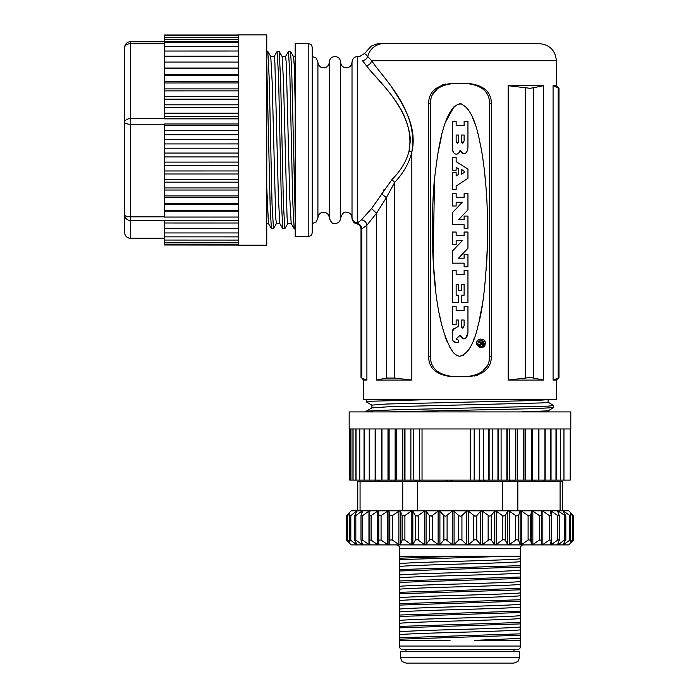 <?xml version="1.0" encoding="UTF-8"?>
<svg xmlns="http://www.w3.org/2000/svg" width="698" height="698" viewBox="0 0 698 698"><rect width="100%" height="100%" fill="white"/><g stroke="black" fill="none" stroke-linecap="round" stroke-linejoin="round"><path stroke-width="1.05" d="M510.796 481.245L508.755 480.111M509.008 480.111A3.411 2.705 90 0 0 511.015 481.245M570.196 428.956L570.196 480.111L349.785 480.111L349.785 428.956M563.958 428.956L563.958 480.111M560.625 480.111L560.625 428.956L570.807 428.956L570.807 411.907L349.175 411.907L349.175 428.956L350.867 428.956L350.867 480.111M350.937 480.111L350.937 428.956L352.961 428.956L352.961 480.111M353.066 480.111L353.066 428.956L355.875 428.956L355.875 480.111M356.015 480.111L356.015 428.956L359.575 428.956L359.575 480.111M359.749 480.111L359.749 428.956L364.042 428.956L364.042 480.111M364.251 480.111L364.251 428.956L369.242 428.956L369.242 480.111M369.478 480.111L369.478 428.956L375.131 428.956L375.131 480.111M375.402 480.111L375.402 428.956L381.666 428.956L381.666 480.111M381.963 480.111L381.963 428.956L388.795 428.956L388.795 480.111M389.118 480.111L389.118 428.956L396.464 428.956L396.464 480.111M396.804 480.111L396.804 428.956L404.622 428.956L404.622 480.111M404.98 480.111L404.98 428.956L413.199 428.956L413.199 480.111M413.574 480.111L413.574 428.956L479.282 428.956L479.282 480.111M479.692 480.111L479.692 428.956L488.722 428.956L488.722 480.111M489.124 480.111L489.124 428.956L497.936 428.956L497.936 480.111M498.328 480.111L498.328 428.956L506.87 428.956L506.87 480.111M507.245 480.111L507.245 428.956L515.438 428.956L515.438 480.111M515.805 480.111L515.805 428.956L523.596 428.956L523.596 480.111M523.936 480.111L523.936 428.956L531.257 428.956L531.257 480.111M531.579 480.111L531.579 428.956L538.385 428.956L538.385 480.111M538.682 480.111L538.682 428.956L544.911 428.956L544.911 480.111M545.182 480.111L545.182 428.956L550.792 428.956L550.792 480.111M551.036 480.111L551.036 428.956L555.983 428.956L555.983 480.111M556.193 480.111L556.193 428.956L560.45 428.956L560.45 480.111M538.926 428.956L538.926 480.111M532.356 428.956L532.356 480.111M525.228 428.956L525.228 480.111M517.602 428.956L517.602 480.111M509.54 428.956L509.54 480.111M501.103 428.956L501.103 480.111M492.352 428.956L492.352 480.111M483.356 428.956L483.356 480.111M474.178 428.956L474.178 480.111M470.251 480.111L470.251 428.956M419.332 428.956L419.332 480.111M422.037 428.956L422.037 480.111M410.878 428.956L410.878 480.111M402.79 428.956L402.79 480.111M395.147 428.956L395.147 480.111M387.992 428.956L387.992 480.111M381.387 428.956L381.387 480.111M553.689 405.468L553.706 407.571L548.026 410.86L520.664 411.907M531.806 411.899L531.004 411.907M508.17 411.907L430.029 411.907M414.595 411.907L400.46 411.907M379.433 411.907L372.723 411.907M368.134 411.907L365.9 411.907M365.935 411.907L367.2 411.907M548.017 402.196L553.706 405.486L548.026 406.149L396.176 409.726L366.276 411.166L371.964 407.876L388.481 406.786L541.578 402.929L548.078 402.266L548.078 399.457M460.497 399.404L459.746 399.404L460.497 399.404M547.188 399.404L548.096 399.413C547.799 399.867 539.196 400.338 522.279 400.835L386.718 404.011L371.903 405.128M454.328 399.404L527.592 399.404M536.753 399.404L543.367 399.404M437.506 399.404L370.743 401.245L366.276 401.891L371.964 405.172M553.706 407.571L535.759 408.627L388.14 411.907M362.402 60.543L362.419 60.569C358.772 55.151 358.772 55.151 362.419 60.569C365.002 60.272 366.773 58.937 367.724 56.547C363.824 52.202 363.824 52.202 367.724 56.547L371.659 60.7L556.376 60.7L556.376 85.706L553.078 85.706L558.985 88.314L558.208 87.712L558.208 378.08L553.078 380.087L556.376 380.087L556.376 399.404L363.606 399.404L363.606 380.087L366.904 380.087L361.782 378.08L361.782 228.953C361.52 225.969 359.924 224.102 356.992 223.351L361.416 219.818L371.58 208.589L391.875 179.683C400.739 170.766 406.445 161.29 408.993 151.265L410.424 140.036C407.632 105.459 377.888 80.776 366.45 65.752C378.36 82.155 416.287 111.985 408.993 151.265L411.837 152.024C417.744 127.141 402.912 103.88 391.84 87.573M533.604 87.712L543.48 85.706L508.153 85.706L525.271 87.712L525.271 378.08L508.153 380.087L543.48 380.087L533.604 378.08L533.604 87.712L529.991 88.314L525.271 87.712M472.075 84.004L465.985 83.437C481.594 85.077 489.446 91.708 489.542 103.321L491.34 103.321C491.174 91.674 483.426 85.043 468.105 83.437L468.262 83.437M442.602 84.877L445.943 83.996M477.38 375.236L474.038 376.117M362.419 60.569L366.45 65.752C369.207 65.062 370.943 63.378 371.659 60.7C382.792 78.054 418.774 110.136 411.837 152.024L411.837 380.087L394.71 378.08L394.71 182.379L386.378 197.656L376.501 213.248L366.904 225.245C366.371 222.156 364.539 220.341 361.416 219.818L356.992 223.351C353.938 222.706 352.281 220.838 352.019 217.75L352.019 62.174C352.35 58.728 354.244 56.835 357.699 56.494L357.699 222.741A5.68 5.628 180 0 1 352.019 217.113L352.019 217.889C351.679 214.443 349.785 212.55 346.33 212.209C344.201 211.485 342.308 213.379 340.65 217.889L340.65 62.174C340.31 58.728 338.417 56.835 334.97 56.494C331.515 56.835 329.622 58.728 329.281 62.174L329.281 217.889C328.95 214.443 327.048 212.55 323.602 212.209C320.146 212.55 318.253 214.443 317.913 217.889L317.913 62.174L316.255 58.161L312.233 56.494L312.233 47.063L312.233 233.01L311.238 235.418L308.821 236.421L308.821 43.651L295.184 43.651L295.184 236.421L308.821 236.421M381.562 193.791L386.378 197.656L386.378 378.08L376.501 380.087L411.837 380.087M468.105 83.437L451.876 83.437C436.512 85.095 428.773 91.726 428.651 103.321L430.439 103.321L430.439 356.791M491.34 103.321L491.34 356.783L489.542 356.783C489.429 368.422 481.576 375.053 465.985 376.676L466.002 376.676M447.907 376.109L453.997 376.676C438.396 375.027 430.544 368.396 430.439 356.783L428.651 356.783C428.808 368.439 436.555 375.07 451.876 376.676L468.105 376.676C483.47 375.009 491.218 368.378 491.34 356.783M428.651 356.783L428.651 103.321M357.699 56.494L359.662 56.494L364.784 53.284L371.109 46.234L375.611 44.262C378.918 43.625 377.566 43.625 383.638 43.651L539.327 43.651L383.638 43.651C379.084 43.651 379.084 43.651 383.638 43.651A17.049 16.412 -90 0 0 367.724 56.547M366.476 55.133L365.543 54.104M384.075 189.481L383.368 190.624M376.501 380.087L376.501 213.248L371.58 208.589L361.416 219.818M361.782 228.953L366.904 225.245L366.904 380.087M391.875 179.683L394.71 182.379C403.584 172.851 409.29 162.739 411.837 152.024M386.378 378.08L394.71 378.08M363.606 380.087L361.782 378.08M295.184 226.963L295.184 228.386M295.184 222.444L295.184 215.926M295.184 169.099L295.184 146.763M295.184 92.04L295.184 104.97L294.329 66.511L293.5 56.547L290.543 51.425L288.466 51.425L289.897 75.497L292.689 200.239L294.146 228.639L295.184 229.258M295.184 150.114L295.184 167.154M295.184 181.846L295.184 194.114M295.184 215.918L291.729 71.022L290.543 51.434M284.863 228.639L283.423 204.575L280.631 79.842L279.174 51.434L277.097 51.425L278.537 75.497L281.329 200.239L282.777 228.639L284.863 228.639L287.812 223.526M266.767 187.413L268.46 223.526L271.417 228.639L273.494 228.639L272.054 204.575L269.262 79.842L267.814 51.434L266.767 50.814M271.417 228.639L270.231 209.051L266.767 64.146L266.767 158.455M279.174 51.425L282.132 56.547L283.554 82.329L287.061 217.305L287.759 223.578L291.214 223.578M267.814 51.425L270.763 56.547L272.185 82.329L275.693 217.305L276.391 223.578L279.854 223.578M294.146 228.639L291.188 223.526L289.766 197.743L286.259 62.768L285.561 56.494L282.105 56.494M282.777 228.639L279.819 223.526L278.406 197.743L274.89 62.768L274.201 56.494L270.737 56.494M266.767 186.785L266.767 172.816M266.767 220.123L266.767 245.173L238.358 245.173L238.358 34.9L266.767 34.9L266.767 220.123M238.358 245.024L164.475 245.007L164.475 222.994L238.358 223.002M164.475 222.994L164.475 220.455L238.358 220.455M164.475 228.298L238.358 228.307M164.475 232.94L238.358 232.949M164.475 236.866L238.358 236.884M164.475 240.06L238.358 240.086M164.475 242.494L238.358 242.511M164.475 244.152L238.358 244.169M164.475 245.007L238.358 245.085M164.475 238.219L130.378 238.219A5.68 5.593 180 0 1 124.698 232.635L124.698 214.914A5.68 5.593 -0 0 0 130.378 220.507L164.475 220.507M164.475 217.052L238.358 217.061L164.475 217.069L164.475 143.919L238.358 143.91M238.358 139.364L164.475 139.364L164.475 123.982L238.358 123.982M164.475 139.364L164.475 143.919M124.698 202.551L124.698 232.635A5.68 5.68 0 0 0 130.378 238.315L130.378 216.825A5.68 1.911 180 0 1 124.698 214.914L124.698 122.325A5.68 1.911 0 0 0 130.378 124.227L164.475 124.227M238.358 118.843L164.475 118.843L164.475 42.665L238.358 42.657M124.698 47.438A5.68 3.682 0 0 1 130.378 43.756L130.378 41.758A5.68 5.68 0 0 0 124.698 47.438L124.698 122.325A5.68 3.682 180 0 1 130.378 118.643L130.378 43.756L164.475 43.756M124.698 65.158L124.698 187.657M164.475 42.499L164.475 41.854M238.358 35.729L164.475 35.738L164.475 35.005L238.358 34.987M164.475 35.738L164.475 37.273L238.358 37.256M164.475 41.758L164.475 37.273M164.475 39.585L238.358 39.577M164.475 46.487L238.358 46.478M164.475 51.015L238.358 51.006M164.475 56.224L238.358 56.215M164.475 62.07L238.358 62.07M238.358 68.029L164.475 68.029M164.475 68.517L238.358 68.509M238.358 74.494L164.475 74.494M164.475 75.497L238.358 75.48M238.358 81.465L164.475 81.465M164.475 82.975L238.358 82.957M238.358 88.873L164.475 88.873M164.475 90.88L238.358 90.871M238.358 96.673L164.475 96.673M164.475 99.168L238.358 99.151M238.358 104.805L164.475 104.805M164.475 107.762L238.358 107.745M238.358 113.207L164.475 113.207M164.475 116.601L238.358 116.592M164.475 125.623L238.358 125.614M238.358 130.552L164.475 130.552M164.475 134.749L238.358 134.74M238.358 148.177L164.475 148.177M164.475 153.063L238.358 153.054M238.358 156.937L164.475 156.937M164.475 162.102L238.358 162.093M238.358 165.566L164.475 165.566M164.475 170.975L238.358 170.966M238.358 174.003L164.475 174.003M164.475 179.613L238.358 179.604M238.358 182.178L164.475 182.178M164.475 187.945L238.358 187.945M238.358 190.031L164.475 190.031M164.475 195.92L238.358 195.92M238.358 197.508L164.475 197.508M164.475 203.458L238.358 203.467M238.358 204.54L164.475 204.54M164.475 210.526L238.358 210.534M238.358 211.084L164.475 211.084M525.271 378.08L529.991 377.478L533.604 378.08M430.954 98.968L430.439 103.321C430.553 91.691 438.414 85.06 453.997 83.437L453.944 83.437M489.542 356.783L489.542 103.321M485.136 344.986L484.124 346.557M483.583 347.019L476.69 344.446M476.821 341.959L477.083 341.366M477.528 340.676L478.784 339.594M479.796 339.176L480.416 339.045M482.004 339.123L483.077 339.533M484.36 340.563L485.162 341.959M457.548 104.255L461.5 103.941M472.276 116.889L475.041 124.096M479.535 140.664L480.556 145.594M484.613 172.537L486.157 189.097M486.96 202.027L487.431 214.26M487.405 246.621L486.209 270.143M482.1 305.794L479.107 321.211M474.064 338.652L473.427 340.327M469.1 349.183L466.709 352.438M463.865 354.977L459.991 356.216C468.105 353.72 474.151 343.416 478.13 325.303C482.903 309.441 486.044 281.215 487.544 240.636C488.399 199.68 484.238 161.439 479.849 142.122C475.408 118.939 468.786 106.157 459.991 103.766C448.561 106.305 440.394 128.842 435.5 171.359C432.612 189.891 431.844 219.8 433.196 261.069C435.43 304.564 441.895 334.735 452.583 351.609C454.878 354.575 457.347 356.111 459.991 356.216L460.13 356.216M457.443 355.675L454.913 354.069M452.801 351.871L449.128 346.068M447.357 342.273L444.958 335.939M441.415 323.506L439.557 315.034M435.796 291.092L433.336 263.495M433.135 260.075L434.488 181.192M438.361 151.353L441.651 135.525M445.804 121.644L454.014 106.742M476.577 343.154L476.568 343.433C479.343 349.035 482.292 349.122 485.407 343.713C486.157 338.111 476.594 337.422 476.577 343.154M484.194 343.433L484.124 344.105C481.585 347.569 479.474 347.342 477.79 343.433C479.988 339.315 482.126 339.315 484.194 343.433L483.313 341.226M478.68 341.226L477.798 343.433L478.715 345.676M478.662 342.5L480.608 342.5L478.662 342.5L478.662 341.985L483.208 342.003C483.409 344.699 482.632 345.501 480.896 344.428L481.341 344.829M481.925 344.943L482.51 344.873M483.173 344.079L483.217 343.451M479.849 344.891L478.837 345.004M479.735 344.393L478.976 344.428M478.758 345.091L478.662 344.472C480.207 344.699 480.852 344.044 480.608 342.5M482.676 343.268L482.676 342.509L481.14 342.509L482.676 342.509C482.013 344.952 481.498 344.943 481.14 342.509L481.995 344.428M461.221 103.889L459.991 103.766M461.509 284.374L461.509 290.56L458.359 290.56L458.359 284.374L456.143 284.374L456.143 295.184L458.359 295.184L458.359 302.347L452.356 302.347L452.356 270.309L456.143 270.309L456.143 274.689L464.118 274.689L464.118 270.309L467.948 270.309L467.948 302.347L461.509 302.347L461.509 295.184L464.118 295.184L464.118 284.374L461.509 284.374M467.948 169.056L467.948 178.295L456.143 186.043L456.143 189.69L452.356 189.69L452.356 172.589L456.143 172.589L456.143 175.975L458.359 174.517L458.359 168.724L456.143 167.337L456.143 170.233L452.356 170.233L452.356 157.451L456.143 157.451L456.143 161.648L467.948 169.056L456.143 161.648M462.32 240.662L456.143 240.662L456.143 244.413L452.356 244.413L452.356 232.033L456.143 232.033L456.143 235.688L464.118 235.688L464.118 232.033L467.948 232.033L467.948 248.261L458.507 258.19L464.118 258.19L464.118 254.473L467.948 254.473L467.948 266.776L464.118 266.776L464.118 263.163L452.356 263.163L452.356 251.132L462.32 240.662L452.356 251.132M462.32 202.246L456.143 202.246L456.143 205.997L452.356 205.997L452.356 193.616L456.143 193.616L456.143 197.272L464.118 197.272L464.118 193.616L467.948 193.616L467.948 209.845L458.507 219.774L464.118 219.774L464.118 216.057L467.948 216.057L467.948 228.368L464.118 228.368L464.118 224.747L452.356 224.747L452.356 212.724L462.32 202.246L452.356 212.724M455.401 154.014L456.352 154.188C454.381 153.97 453.054 152.452 452.356 149.625L452.356 121.225L456.143 121.225L456.143 125.605L464.118 125.605L464.118 121.225L467.948 121.225L467.948 147.88C467.494 151.475 466.124 153.481 463.838 153.918L460.209 150.175L459.057 152.6M457.12 154.075L456.352 154.188C458.141 154.04 459.432 152.696 460.209 150.175M456.143 338.958L460.209 335.162L463.838 338.914C466.098 338.504 467.477 336.488 467.948 332.876L467.948 306.221L464.118 306.221L464.118 310.601L456.143 310.601L456.143 306.221L452.356 306.221L452.356 324.683L456.143 324.683L456.143 320.024L458.359 320.024L458.359 325.46L456.719 327.632L454.695 328.208L452.356 331.306L452.356 338.399C452.609 340.964 454.014 342.369 456.571 342.622L458.359 342.622L458.359 340.101L456.239 339.42M456.143 186.043L467.948 178.295M456.143 167.337L458.359 168.724M458.359 174.517L456.143 175.975M464.118 171.123L464.118 172.537L464.118 171.123L461.509 169.492L461.509 174.247L464.118 172.537M458.507 258.19L467.948 248.261M458.507 219.774L467.948 209.845M464.091 153.9L464.912 153.665M467.11 151.091L467.948 147.88M462.94 153.743L462.076 153.22M461.326 152.408L460.697 151.379M452.356 149.625L453.543 152.469M458.246 153.464L457.33 154.005M463.777 142.488L463.961 142.017M461.867 142.514L461.666 141.991M461.561 141.528L461.509 135.028L464.118 135.028L464.118 140.883L462.818 143.264L461.509 140.883M458.403 142.497L458.586 142.017M456.3 142.008L456.483 142.488M456.143 135.028L458.743 135.028L458.743 140.883L457.443 143.264L456.143 140.883L456.143 135.028M458.167 326.367L458.359 325.46M453.752 328.645L456.719 327.632M452.522 330.276L453.002 329.369M456.571 342.622L453.587 341.383M465.392 338.373L463.838 338.914L462.085 338.225M461.326 337.413L460.209 335.162M467.948 332.876L465.784 338.05M463.777 327.484L463.961 327.004M461.867 327.51L461.666 326.987M461.561 326.524L461.509 320.024L464.118 320.024L464.118 325.879L462.818 328.252L461.509 325.879M558.208 378.08L558.985 377.478L558.985 88.314L556.376 85.706M437.524 88.663L432.455 94.884M482.466 371.449L487.527 365.22M489.028 361.136L489.542 356.791M453.805 106.96L451.117 110.432M440.97 138.387L439.216 146.685M433.903 188.146L433.266 197.595M432.699 209.705L432.385 222.994M432.341 229.468L432.35 233.35M432.481 242.773L432.559 245.949M439.906 316.726L440.787 320.783M445.036 336.157L446.223 339.446M459.136 356.154L459.991 356.216M480.713 313.559L481.664 308.376M486.715 262.439L487.361 248.008M459.991 103.758L461.073 103.854M479.875 142.27L480.433 144.983M487.134 205.805L487.405 213.483M487.37 247.711L486.715 262.396M481.69 308.254L480.809 313.079M469.021 349.297L467.154 351.905M463.69 355.081L460.061 356.216M457.269 355.596L456.021 354.907M447.357 342.256L445.359 337.09M441.398 323.41L440.473 319.431M435.788 291.04L434.889 282.987M433.65 268.337L433.371 264.114M433.126 259.865L432.655 249.029M432.35 233.263L432.394 222.269M433.222 198.345L433.99 186.994M438.527 150.419L439.958 142.994M445.97 121.182L447.357 117.709M447.662 117.011L448.788 114.585M450.271 111.82L453.709 107.064M544.318 481.245L544.318 480.686M375.672 481.245L375.664 480.111M375.664 480.686A3.411 0.436 -90 0 1 375.576 480.111M543.506 481.245L543.123 480.111M532.687 481.245L531.37 480.111M481.175 481.245L478.715 480.111M452.548 480.111L450.027 481.245M420.973 480.111L418.739 481.245M395.33 480.111L393.733 481.245M379.538 480.111L378.822 481.245M357.76 510.796L357.76 481.245L562.352 481.245L562.352 510.796M346.723 515.29L351.216 510.796L568.765 510.796L573.267 515.29L573.302 516.232L570.406 513.841L570.441 539.685L563.705 544.553L563.129 544.553L565.825 539.606L565.825 516.084L558.383 511.137L557.597 511.137L559.386 515.953L559.386 539.737L557.702 540.095L551.385 544.553L550.39 544.553L551.289 539.894L551.263 515.595L549.309 515.595L542.826 511.137L541.639 511.137L541.665 515.595L539.388 515.595L532.844 511.137L531.492 511.137L530.663 515.595L528.403 515.787L521.624 511.137L520.123 511.137L518.457 515.595L516.25 515.944L509.339 511.137L507.725 511.137L505.247 515.595L503.136 516.075L496.217 511.137L494.516 511.137L491.261 515.595L489.289 516.171L482.475 511.137L480.704 511.137L476.743 515.595L474.937 516.232L468.349 511.137L466.543 511.137L461.936 515.595L460.322 516.25L458.708 515.595L454.075 511.137L452.269 511.137L445.708 516.232L443.893 515.595L439.906 511.137L438.135 511.137L431.338 516.171L429.357 515.595L426.077 511.137L424.367 511.137L417.456 516.084L415.345 515.595L412.832 511.137L411.209 511.137L404.308 515.953L402.1 515.595L400.39 511.137L398.89 511.137L392.11 515.787L389.842 515.595L388.969 511.137L387.608 511.137L381.073 515.595L378.778 515.595L378.761 511.137L377.574 511.137L371.092 515.595L369.111 515.595L369.949 511.137L368.945 511.137L362.628 515.595L360.997 515.595L362.681 511.137L361.878 511.137L355.823 515.595L354.584 515.595L357.071 511.137L356.486 511.137L350.815 515.595L349.715 516.005L349.681 513.841L346.766 516.232L346.723 515.29L346.679 539.458L346.679 516.232M502.263 515.595L502.263 540.095L496.217 544.553L494.516 544.553L491.261 540.095L489.289 539.519L482.475 544.553L480.704 544.553L476.743 540.095L474.937 539.458L468.349 544.553L466.543 544.553L461.936 540.095L460.322 539.441L458.708 540.095L454.075 544.553L452.269 544.553L445.708 539.458L443.893 540.095L439.906 544.553L438.135 544.553L431.338 539.51L429.357 540.095L426.077 544.553L424.367 544.553L417.456 539.606L415.345 540.095L412.832 544.553L411.209 544.553L404.308 539.737L402.1 540.095L400.39 544.553L398.89 544.553L392.11 539.903L389.842 540.095L388.969 544.553L387.608 544.553L381.073 540.095L378.778 540.095L378.761 544.553L377.574 544.553L371.092 540.095L369.111 540.095L369.949 544.553L368.945 544.553L362.628 540.095L360.997 540.095L362.681 544.553L361.878 544.553L355.823 540.095L354.584 540.095L357.071 544.553L356.486 544.553L349.663 539.519L349.715 516.005M354.584 540.095L354.584 515.595M360.997 540.095L360.997 515.595M369.111 540.095L369.111 515.595M349.715 539.685L349.681 541.849L346.766 539.458L346.723 540.392L351.216 544.894L568.765 544.894L573.267 540.392L573.302 539.458L570.406 541.849L570.441 539.685M565.65 540.095L564.42 540.095L558.383 544.553L557.597 544.553L559.307 540.095M551.263 540.095L549.309 540.095L542.826 544.553L541.639 544.553L541.665 540.095L539.388 540.095L532.844 544.553L531.492 544.553L530.663 540.095L528.403 539.903L521.624 544.553L520.123 544.553L518.457 540.095L516.25 539.737L509.339 544.553L507.725 544.553L505.247 540.095L503.136 539.615L502.263 540.095M346.723 540.392L346.679 539.458M349.681 541.849L349.681 539.606M349.681 516.084L349.681 513.841M356.486 511.137L356.486 512.166M356.486 543.524L356.486 544.553M361.878 511.137L361.878 513.248M361.878 542.442L361.878 544.553M368.945 511.137L368.945 544.553M377.574 511.137L377.574 544.553M378.761 544.553L378.761 511.137M387.608 511.137L387.608 544.553M388.969 544.553L388.969 511.137M398.89 511.137L398.89 544.553M400.39 544.553L400.39 511.137M411.209 511.137L411.209 544.553M412.832 544.553L412.832 511.137M424.367 511.137L424.367 544.553M426.077 544.553L426.077 511.137M438.135 511.137L438.135 544.553M439.906 544.553L439.906 511.137M452.269 511.137L452.269 544.553M454.075 544.553L454.075 511.137M559.307 515.595L557.702 515.595L551.385 511.137L550.39 511.137L551.263 515.595M570.441 516.005L563.705 511.137L563.129 511.137L565.65 515.595M563.705 544.553L563.705 543.55M563.705 512.131L563.705 511.137M558.383 544.553L558.383 542.512M558.383 513.178L558.383 511.137M551.385 544.553L551.385 511.137M542.826 544.553L542.826 511.137M532.844 544.553L532.844 511.137M531.492 511.137L531.492 544.553M521.624 544.553L521.624 511.137M520.123 511.137L520.123 544.553M509.339 544.553L509.339 511.137M507.725 511.137L507.725 544.553M496.217 544.553L496.217 511.137M494.516 511.137L494.516 544.553M482.475 544.553L482.475 511.137M480.704 511.137L480.704 544.553M468.349 544.553L468.349 511.137M466.543 511.137L466.543 544.553M520.272 556.262L520.272 548.305C520.472 546.237 521.607 545.103 523.683 544.894M396.385 544.894C398.471 545.103 399.605 546.246 399.797 548.305L399.832 640.371L437.794 640.371M396.298 544.894C398.384 545.103 399.518 546.246 399.71 548.305L520.272 548.305M450.044 640.371L399.797 640.371L399.797 646.051C399.771 648.459 399.736 648.459 399.71 646.051L399.71 548.305M520.185 646.051C520.219 648.459 520.246 648.459 520.272 646.051L399.797 646.051C399.771 648.459 399.736 648.459 399.71 646.051M460.174 556.262L399.797 556.262M516.817 556.262L512.506 556.262M520.272 646.051L520.272 638.391L474.623 640.363L520.263 640.371M399.841 639.176L520.333 635.267L520.272 638.391M520.333 635.267L520.333 633.845L399.841 637.754M399.797 634.639C405.329 633.932 432.804 632.999 460.174 632.248C487.553 631.498 514.897 630.564 520.272 629.866L520.333 633.845M520.272 629.866L520.272 627.022C514.897 627.729 487.553 628.662 460.174 629.413C432.804 630.163 405.329 631.097 399.797 631.795M399.841 627.816L520.333 623.907L520.272 627.022M520.333 623.907L520.333 622.485L399.841 626.394M399.797 623.27C405.329 622.572 432.804 621.639 460.174 620.888C487.553 620.138 514.897 619.205 520.272 618.498L520.333 622.485M520.272 618.498L520.272 615.653C514.897 616.36 487.553 617.294 460.174 618.044C432.804 618.794 405.329 619.728 399.797 620.435M399.841 616.447L520.333 612.539L520.272 615.653M520.333 612.539L520.333 611.116L399.841 615.025M399.797 611.91C405.329 611.204 432.804 610.27 460.174 609.52C487.553 608.769 514.897 607.836 520.272 607.129L520.333 611.116M520.272 607.129L520.272 604.294C514.897 604.991 487.553 605.925 460.174 606.675C432.804 607.426 405.329 608.359 399.797 609.066M399.841 605.079L520.333 601.17L520.272 604.294M520.333 601.17L520.333 599.748L399.841 603.657M399.797 600.542C405.329 599.835 432.804 598.901 460.174 598.151C487.553 597.401 514.897 596.467 520.272 595.769L520.333 599.748M520.272 595.769L520.272 592.925C514.897 593.632 487.553 594.565 460.174 595.315C432.804 596.066 405.329 596.999 399.797 597.697M399.841 593.719L520.333 589.81L520.272 592.925M520.333 589.81L520.333 588.388L399.841 592.297M399.797 589.173C405.329 588.475 432.804 587.542 460.174 586.791C487.553 586.041 514.897 585.107 520.272 584.4L520.333 588.388M520.272 584.4L520.272 581.556C514.897 582.263 487.553 583.196 460.174 583.947C432.804 584.697 405.329 585.631 399.797 586.337M399.841 582.35L520.333 578.441L520.272 581.556M520.333 578.441L520.333 577.019L399.841 580.928M399.797 577.813C405.329 577.106 432.804 576.173 460.174 575.422C487.553 574.672 514.897 573.739 520.272 573.032L520.333 577.019M520.272 573.032L520.272 570.187C514.897 570.894 487.553 571.828 460.174 572.578C432.804 573.328 405.329 574.262 399.797 574.969M399.841 570.981L520.333 567.073L520.272 570.187M520.333 567.073L520.333 565.65L399.841 569.559M399.797 566.444C405.329 565.738 432.804 564.804 460.174 564.054C487.553 563.303 514.897 562.37 520.272 561.663L520.333 565.65M520.272 561.663L520.272 558.828C514.897 559.534 487.553 560.459 460.174 561.218C432.804 561.969 405.329 562.893 399.797 563.6M399.841 559.621L507.402 556.262L520.315 556.262L520.272 558.828M520.237 647.866L518.64 649.463L401.35 649.463L399.753 647.866M469.326 651.731L519.661 651.731L519.661 657.42L400.32 657.42L400.32 651.731L469.326 651.731M519.661 657.42L518.003 661.434L513.981 663.1L406 663.1L401.987 661.434L400.32 657.42M399.841 558.191L459.511 556.262L507.402 556.262M459.511 556.262L399.823 556.262M377.365 480.111A3.411 0.89 -90 0 0 378.028 481.245M378.473 481.245A3.411 0.89 -90 0 0 379.136 480.111M390.863 480.111A3.411 2.085 -90 0 0 392.416 481.245M393.454 481.245A3.411 2.085 -90 0 0 395.007 480.111M414.882 480.111A3.411 2.958 -90 0 0 417.081 481.245M418.564 481.245A3.411 2.958 -90 0 0 420.763 480.111M445.769 480.111A3.411 3.385 -90 0 0 448.291 481.245M449.974 481.245A3.411 3.385 -90 0 0 452.496 480.111M478.819 480.111A3.411 3.289 90 0 0 481.271 481.245M482.92 481.245A3.411 3.289 90 0 0 485.372 480.111M512.367 481.245A3.411 2.705 90 0 0 514.382 480.111M531.728 480.111A3.411 1.701 90 0 0 532.993 481.245M533.848 481.245A3.411 1.701 90 0 0 535.113 480.111M543.533 480.111A3.411 0.436 90 0 0 543.864 481.245M544.082 481.245A3.411 0.436 90 0 0 544.405 480.111M543.48 85.706L543.48 380.087M553.078 380.087L553.078 85.706M508.153 380.087L508.153 85.706M353.424 221.467L352.359 219.687M164.475 216.825L130.378 216.825L130.378 118.643L164.475 118.643M517.837 510.796L517.837 481.245M502.464 481.245L502.464 510.796M346.766 516.232L346.766 539.458M347.665 540.095L347.665 515.595M350.815 540.095L350.815 515.595M355.823 540.095L355.823 515.595M362.628 540.095L362.628 515.595M369.111 515.944L369.111 539.746M371.092 540.095L371.092 515.595M378.778 515.595L378.778 540.095M381.073 540.095L381.073 515.595M389.842 515.595L389.842 540.095M392.407 540.095L392.407 515.595M402.1 515.595L402.1 540.095M404.901 540.095L404.901 515.595M415.345 515.595L415.345 540.095M418.338 540.095L418.338 515.595M429.357 515.595L429.357 540.095M432.481 540.095L432.481 515.595M443.893 515.595L443.893 540.095M447.095 540.095L447.095 515.595M458.708 515.595L458.708 540.095M461.936 540.095L461.936 515.595M573.302 539.458L573.302 516.232L573.302 539.458M572.412 515.595L572.412 540.095M569.35 515.595L569.35 540.095M564.42 515.595L564.42 540.095M557.702 515.595L557.702 540.095M551.263 539.729L551.263 515.962M549.309 515.595L549.309 540.095M541.665 540.095L541.665 515.595M539.388 515.595L539.388 540.095M530.663 540.095L530.663 515.595M528.107 515.595L528.107 540.095M518.457 540.095L518.457 515.595M515.665 515.595L515.665 540.095M505.247 540.095L505.247 515.595M491.261 540.095L491.261 515.595M488.146 515.595L488.146 540.095M476.743 540.095L476.743 515.595M473.541 515.595L473.541 540.095M560.084 481.245L560.084 510.796M360.063 510.796L360.063 481.245M402.729 481.245L402.729 510.796M417.526 510.796L417.526 481.245M548.078 410.825L548.078 411.907M366.276 399.797L366.276 401.891M366.276 411.166L365.691 411.907M556.376 60.7C555.364 50.343 549.684 44.663 539.327 43.651M361.006 377.478L361.006 229.258C360.831 226.405 359.339 224.555 356.512 223.7C352.333 223.343 351.539 216.537 352.019 218.142M340.65 62.174C340.99 65.629 342.884 67.523 346.33 67.863C349.785 67.523 351.679 65.629 352.019 62.174M329.281 217.889C330.939 222.409 332.833 224.302 334.97 223.578C338.417 223.238 340.31 221.345 340.65 217.889M317.913 62.174C318.253 65.629 320.146 67.523 323.602 67.863C327.048 67.523 328.95 65.629 329.281 62.174M312.233 223.578L316.255 221.912L317.913 217.889M308.821 43.651L311.238 44.655L312.233 47.063M276.452 223.526L273.494 228.639M295.184 56.494L293.465 56.494M274.139 56.547L277.097 51.425M285.508 56.547L288.466 51.425M268.486 223.578L266.767 223.578M164.475 238.315L130.378 238.315M238.358 41.758L130.378 41.758M556.376 380.087L558.985 377.478M371.903 405.11L371.903 407.911M513.981 649.463L513.981 651.731M406 649.463L406 651.731"/></g></svg>

